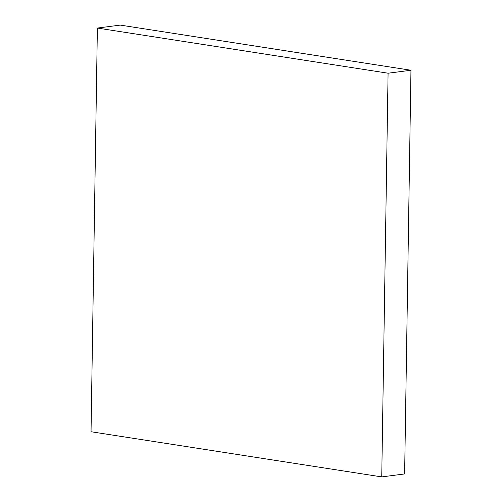 <?xml version="1.0" encoding="UTF-8"?>
<svg xmlns="http://www.w3.org/2000/svg" width="502" height="502" viewBox="0 0 502 502"><rect width="100%" height="100%" fill="white"/><g stroke="black" fill="none" stroke-linecap="round" stroke-linejoin="round"><path stroke-width="0.75" d="M388.084 73.21L381.74 476.9L91.038 431.745L97.375 28.056L388.084 73.21L410.962 70.255L404.625 473.944L381.74 476.9M410.962 70.255L120.26 25.1L97.375 28.056"/></g></svg>

